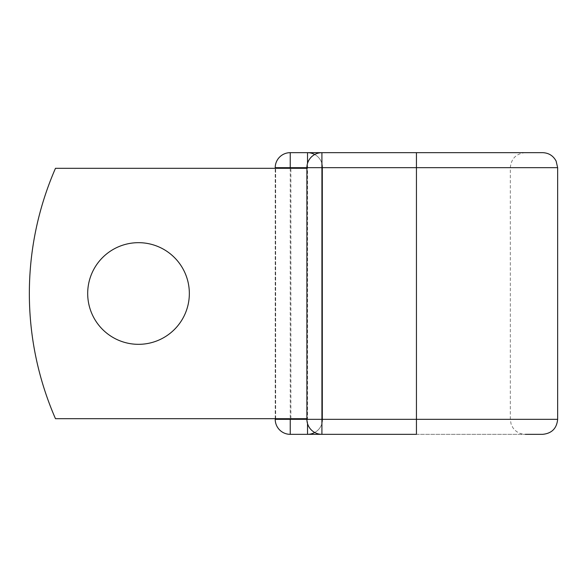 <?xml version="1.0" encoding="UTF-8"?>
<svg xmlns="http://www.w3.org/2000/svg" width="587" height="587" viewBox="0 0 587 587"><rect width="100%" height="100%" fill="white"/><g stroke="black" fill="none" stroke-linecap="round" stroke-linejoin="round"><path stroke-width="0.44" stroke-dasharray="2.94 2.2" d="M189.344 293.5A50.827 50.827 0 0 0 138.517 242.673A50.827 50.827 0 0 0 87.69 293.5A50.827 50.827 0 0 1 138.517 242.673A50.827 50.827 0 0 1 189.344 293.5A50.827 50.827 0 0 1 138.517 344.327A50.827 50.827 0 0 1 87.69 293.5A50.827 50.827 0 0 1 138.517 242.673A50.827 50.827 0 0 1 189.344 293.5A50.827 50.827 0 0 1 138.517 344.327A50.827 50.827 0 0 1 87.69 293.5A50.827 50.827 0 0 0 138.517 344.327A50.827 50.827 0 0 0 189.344 293.5M306.898 168.308L275.648 168.308L306.898 168.308L306.898 418.692L306.898 168.308L55.479 168.308A312.974 312.974 0 0 0 55.479 418.692L306.898 418.692L306.898 168.308L306.898 418.692L55.479 418.692L306.898 418.692M290.873 418.692L290.873 168.308M55.479 418.692A312.974 312.974 0 0 1 55.479 168.308A312.974 312.974 0 0 0 55.479 418.692M322.542 167.684L322.542 419.316L322.542 167.684A15.02 15.02 0 0 0 307.522 152.664A15.02 15.02 0 0 1 322.542 167.684L306.898 167.684L306.898 419.316A15.02 15.02 0 0 0 321.918 434.336L321.918 152.664A15.02 15.02 0 0 0 306.898 167.684L322.542 167.684A15.02 15.02 0 0 0 314.72 154.498A15.02 15.02 0 0 1 322.542 167.684M275.222 418.692L275.222 168.308M542.63 152.664L290.242 152.664A15.02 15.02 0 0 0 275.222 167.684L275.222 419.316L557.65 419.316M416.44 152.664L525.35 152.664L321.918 152.664L416.44 152.664L416.44 419.316L510.33 419.316L322.542 419.316A15.02 15.02 0 0 1 314.72 432.502A15.02 15.02 0 0 0 322.542 419.316L307.522 419.316L307.522 163.391M542.63 434.336L290.242 434.336M307.522 434.336A15.02 15.02 0 0 0 322.542 419.316A15.02 15.02 0 0 1 307.522 434.336M525.35 152.664C516.222 153.552 511.218 158.563 510.33 167.684L510.33 419.316L511.064 423.961L512.862 427.659C515.914 431.966 520.075 434.189 525.35 434.336L321.918 434.336L416.44 434.336L416.44 419.316L306.898 419.316L307.522 419.316L307.522 423.609M275.648 418.692L275.648 168.308L275.648 418.692M290.242 168.308L290.242 418.692M290.242 152.664A15.02 15.02 0 0 0 275.222 167.684L557.65 167.684"/><path stroke-width="0.88" d="M189.344 293.5A50.827 50.827 0 0 0 138.517 242.673A50.827 50.827 0 0 0 87.69 293.5A50.827 50.827 0 0 0 138.517 344.327A50.827 50.827 0 0 0 189.344 293.5M416.44 152.664L321.918 152.664L321.918 167.684L557.65 167.684L556.116 161.073C553.218 155.709 548.72 152.899 542.63 152.664L416.44 152.664L416.44 434.336L290.242 434.336A15.02 15.02 0 0 1 275.222 419.316A15.02 15.02 0 0 0 290.242 434.336A15.02 15.02 0 0 1 275.222 419.316L275.222 418.692M275.222 168.308L275.222 167.684A15.02 15.02 0 0 1 290.242 152.664L307.522 152.664A15.02 15.02 0 0 1 314.72 154.498A15.02 15.02 0 0 0 307.522 152.664L321.918 152.664A15.02 15.02 0 0 0 306.898 167.684L290.242 167.684L290.242 168.308M525.35 434.336L542.63 434.336C551.751 433.448 556.762 428.437 557.65 419.316L557.65 167.684M290.242 418.692L290.242 419.316L306.898 419.316L306.898 167.684A15.02 15.02 0 0 1 321.918 152.664M306.898 418.692L55.479 418.692A312.974 312.974 0 0 1 55.479 168.308L306.898 168.308M307.522 434.336A15.02 15.02 0 0 0 314.72 432.502A15.02 15.02 0 0 1 307.522 434.336L307.522 423.609M306.898 419.316A15.02 15.02 0 0 0 321.918 434.336L321.918 419.316L306.898 419.316A15.02 15.02 0 0 0 321.918 434.336M275.222 167.684A15.02 15.02 0 0 1 290.242 152.664L290.242 167.684L275.222 167.684M275.222 419.316A15.02 15.02 0 0 0 290.242 434.336L290.242 419.316L275.222 419.316M306.898 167.684L321.918 167.684L321.918 419.316L557.65 419.316M307.522 163.391L307.522 152.664"/></g></svg>
